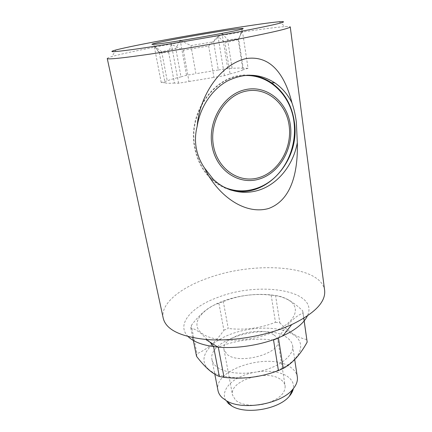 <?xml version="1.0" encoding="UTF-8"?>
<svg xmlns="http://www.w3.org/2000/svg" width="432" height="432" viewBox="0 0 432 432"><rect width="100%" height="100%" fill="white"/><g stroke="black" fill="none" stroke-linecap="round" stroke-linejoin="round"><path stroke-width="0.32" stroke-dasharray="2.16 1.62" d="M223.684 186.975C208.64 179.647 199.093 166.547 195.048 147.674C188.05 114.669 212.576 77.733 242.077 75.8M222.14 33.34L227.588 39.755L238.653 38.75L242.379 30.91L238.21 39.598L242.897 69.881L248.06 68.256L242.379 30.91M180.733 40.597L190.928 45.598L213.602 41.769L221.832 33.399M238.21 39.598L225.05 42.784L218.025 36.385L208.64 45.976L183.341 50.242L171.353 44.302L168.669 52.294L160.04 53.006L159.311 52.909L154.159 45.889L161.703 51.743L175.786 48.508L180.025 40.711M107.249 58.504C107.222 58.104 108.772 57.456 111.915 56.549C121.991 53.762 139.39 50.036 164.106 45.382C209.169 36.86 267.316 27.707 285.201 26.617C288.463 26.417 290.147 26.509 290.25 26.892M188.114 336.571C175.748 324.4 191.549 306.736 217.863 297.378C259.222 280.946 319.707 290.131 307.352 315.976M163.242 318.26C160.126 303.907 180.333 287.674 207.992 278.089C254.378 260.933 321.197 265.021 324.637 290.385M248.06 68.256L243.221 68.305L238.653 38.75M243.221 68.305L239.166 68.018L227.718 68.445L218.29 70.006L213.602 41.769M229.543 189.653C222.356 187.531 215.914 183.703 210.211 178.157C202.208 170.181 197.014 160.056 194.627 147.782C186.797 111.618 216.756 72.171 248.648 75.13M216.092 366.271C213.829 364.289 212.458 362.097 211.988 359.683C207.133 339.579 265.858 322.515 286.319 337.187C289.948 339.536 292.048 342.392 292.615 345.757C294.106 354.499 281.831 365.407 263.353 370.429C244.906 375.505 224.203 373.459 216.092 366.271M217.993 390.56C212.846 368.939 270.594 351.502 290.984 367.567C294.602 370.148 296.708 373.243 297.313 376.861M228.155 403.369C219.375 395.107 226.595 382.52 242.039 376.018C257.38 369.409 278.208 369.619 288.004 376.844C292.307 380.063 294.084 383.994 293.339 388.638M281.167 379.874C283.414 381.591 284.737 383.611 285.131 385.933C285.395 393.266 279.18 399.098 266.49 403.434C254.664 406.879 241.153 405.329 235.521 400.102L232.513 395.026C228.911 380.457 267.905 368.642 281.167 379.874M273.996 335.027C276.259 336.528 277.565 338.321 277.927 340.416C281.848 353.354 238.729 365.321 226.989 354.256L224.03 349.726C220.693 336.641 260.69 325.172 273.996 335.027M287.75 299.619C273.856 292.021 245.084 292.891 223.344 300.985C201.496 308.961 189.902 323.633 201.517 333.05C212.744 342.619 247.298 342.83 271.642 332.737C296.136 322.78 301.963 307.055 287.75 299.619M209.866 342.058L201.107 333.493C197.257 330.491 193.817 328.639 190.793 327.931L191.29 325.485C200.189 313.562 209.39 306.148 218.9 303.248L223.317 301.606C238.41 295.439 254.362 293.285 271.166 295.137L275.578 295.596C279.391 295.898 283.597 297.27 288.198 299.716C292.772 302.287 297.594 305.953 302.659 310.716L307.06 340.934M208.678 369.338C197.024 358.825 208.116 342.976 229.505 334.654C250.781 326.198 279.153 325.82 292.972 334.427C307.098 342.862 301.601 359.959 277.695 370.354C253.935 380.905 219.953 380.02 208.678 369.338M196.538 356.324L196.987 353.695L191.29 325.485M218.9 303.248L223.9 330.194C216.248 341.534 207.279 349.369 196.987 353.695M223.9 330.194L228.242 328.493L223.317 301.606M271.166 295.137L275.454 322.277C260.361 328.266 244.62 330.334 228.242 328.493M275.454 322.277L279.828 322.839L275.578 295.596M306.785 339.547C302.346 338.656 297.864 336.809 293.333 334.017C288.738 331.052 284.234 327.326 279.828 322.839M190.793 327.931L192.758 337.64M273.521 339.979C254.264 337.819 235.856 340.2 218.295 347.123L218.3 347.15M218.295 347.123L213.527 346.356M303.766 318.281L303.021 313.087C294.71 316.37 286.519 324.653 278.446 337.948M302.659 310.716L303.021 313.087M208.64 45.976L213.937 77.409L224.451 75.681L230.062 73.921L225.05 42.784M230.062 73.921C236.585 72.301 240.862 70.951 242.897 69.881M227.588 39.755L232.157 68.407M190.928 45.598L195.89 73.705L186.538 75.249L180.992 76.858L175.786 48.508M218.29 70.006L195.89 73.705M161.703 51.743L167.238 80.838L161.244 82.571L165.019 82.712L159.311 52.909M180.992 76.858C174.663 78.354 170.078 79.682 167.238 80.838M168.669 52.294L174.431 83.068L178.562 83.225L188.978 81.513L183.341 50.242M165.019 82.712C165.78 83.317 168.917 83.435 174.431 83.068M188.978 81.513L213.937 77.409M178.562 83.225L171.353 44.302M224.451 75.681L218.025 36.385M161.244 82.571L154.159 45.889M186.538 75.249L180.284 40.673M227.718 68.445L222.048 33.356M160.04 53.006L152.971 44.399M279.142 21.767L285.201 26.617M213.106 179.075L210.211 178.157M211.988 359.683L214.812 374.209M277.927 340.416L285.131 385.933M302.918 311.996L303.815 318.249M224.03 349.726L232.513 395.026M292.615 345.757L294.705 359.613M115.997 49.945L111.915 56.549M239.204 37.962L242.449 28.944"/><path stroke-width="0.65" d="M258.854 177.66C278.543 171.936 292.302 148.138 289.143 125.647C286.276 103.097 266.285 86.384 245.457 91.255C224.581 95.769 209.066 121.878 213.435 145.552C217.501 169.306 239.242 183.713 258.854 177.66M212.042 145.924C207.49 121.397 223.582 94.327 245.214 89.683C266.792 84.667 287.447 102.001 290.396 125.312C293.647 148.57 279.434 173.167 259.081 179.107C238.799 185.393 216.27 170.527 212.042 145.924M242.077 75.8C267.829 72.754 290.806 94.635 293.96 121.84C296.633 142.117 289.235 163.696 275.108 177.115C260.955 190.469 240.737 194.746 223.684 186.975M221.832 33.399L222.14 33.34M180.025 40.711L180.209 40.273L180.733 40.597M155.32 44.226L152.971 44.399C142.258 44.728 215.968 31.298 237.697 28.863C242.708 28.274 244.296 28.301 242.449 28.944C237.47 31.077 168.89 43.124 155.32 44.226M165.051 39.901C207.7 31.995 262.802 23.134 279.142 21.767C291.422 20.887 277.873 24.251 238.491 31.86C207.095 37.795 165.17 44.863 139.52 48.573C113.978 52.159 106.137 52.618 115.997 49.945C125.329 47.574 141.68 44.226 165.051 39.901M290.25 26.892C289.98 28.258 274.104 32.044 242.611 38.243C214.218 43.745 177.174 50.085 149.958 54.113C122.17 58.136 107.935 59.6 107.249 58.504L163.242 318.26C165.98 329.535 180.144 336.598 205.735 339.455C230.391 341.663 262.84 336.609 286.648 326.781L291.719 324.599C314.869 313.33 325.841 301.925 324.637 290.385L290.25 26.892M307.352 315.976C303.869 323.152 295.704 329.794 282.847 335.891L278.991 337.57C260.923 345.119 236.693 348.883 217.879 347.112C203.726 345.681 193.801 342.166 188.114 336.571M197.176 126.317C198.99 98.469 218.36 65.313 245.727 58.655C273.019 54.275 285.914 78.926 291.978 102.886C293.976 108.718 295.429 115.079 296.341 121.986L297.324 142.679C297.994 168.696 293.074 199.525 268.596 208.51C243.378 215.595 216.189 193.282 204.746 168.307C200.502 162.211 197.678 155.498 196.274 148.171C194.983 140.908 195.286 133.618 197.176 126.317C200.173 106.931 211.961 89.392 227.464 80.951C244.188 72.77 259.967 73.402 274.801 82.841C282.101 87.874 287.825 94.554 291.978 102.886M297.324 142.679C293.738 162.767 280.876 180.495 263.99 188.212C247.104 195.853 227.021 192.704 213.106 179.075L204.746 168.307M248.648 75.13C256.937 75.573 264.535 78.116 271.436 82.75C284.224 91.924 291.854 104.922 294.327 121.743C300.845 161.33 264.449 200.923 229.543 189.653M294.705 359.613L297.313 376.861C297.902 380.921 296.39 385.074 292.766 389.313C281.032 404.158 242.487 410.816 226.454 400.766L222.156 397.678C219.888 395.523 218.506 393.152 217.993 390.56L214.812 374.209M192.758 337.64L196.538 356.324C200.405 361.4 204.282 365.715 208.175 369.268C212.004 372.643 215.719 375.041 219.321 376.466L213.527 346.356L209.866 342.058M218.3 347.15L224.041 377.363L219.321 376.466M278.424 370.543L273.521 339.979L278.446 337.948L283.257 368.442L278.424 370.543C260.858 377.233 242.73 379.507 224.041 377.363M303.815 318.249L307.174 342.106L303.766 318.281M293.339 388.638C292.853 391.165 291.541 393.676 289.397 396.166C279.115 409.196 245.986 414.92 231.93 406.091L228.155 403.369M283.257 368.442C292.334 363.458 300.305 354.677 307.174 342.106M180.284 40.673L180.209 40.273M282.847 335.891L291.719 324.599M289.397 396.166L292.766 389.313M231.93 406.091L226.454 400.766M274.801 82.841L271.436 82.75M217.879 347.112L205.735 339.455"/></g></svg>
